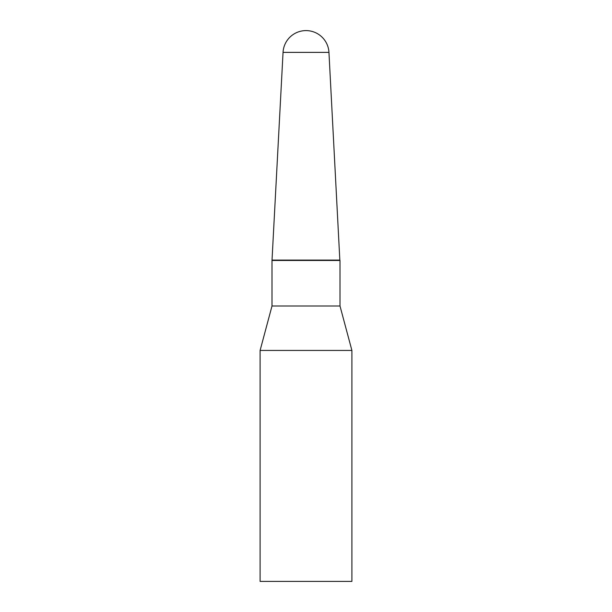 <?xml version="1.0" encoding="UTF-8"?>
<svg xmlns="http://www.w3.org/2000/svg" width="612" height="612" viewBox="0 0 612 612"><rect width="100%" height="100%" fill="white"/><g stroke="black" fill="none" stroke-linecap="round" stroke-linejoin="round"><path stroke-width="0.92" d="M328.95 52.38A22.981 22.981 0 0 0 306 30.6A22.981 22.981 0 0 0 283.05 52.38L328.95 52.38L339.836 260.1L272.164 260.1L339.997 260.467L272.003 260.467L272.003 306L260.1 350.439L260.1 581.4L351.9 581.4L351.9 350.439L260.1 350.439M283.05 52.38L272.003 260.467M339.997 260.467L339.997 306L272.003 306M339.997 306L351.9 350.439"/></g></svg>

